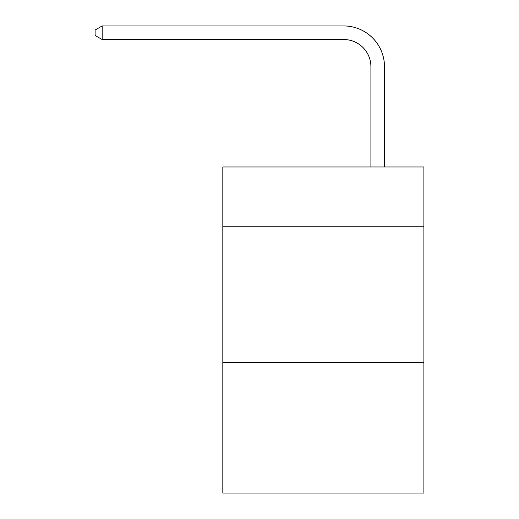 <?xml version="1.0" encoding="UTF-8"?>
<svg xmlns="http://www.w3.org/2000/svg" width="519" height="519" viewBox="0 0 519 519"><rect width="100%" height="100%" fill="white"/><g stroke="black" fill="none" stroke-linecap="round" stroke-linejoin="round"><path stroke-width="0.78" d="M423.893 226.758L423.893 166.975L222.82 166.975L222.82 226.758L423.893 226.758L423.893 493.05L222.82 493.05L222.82 226.758M423.893 362.619L222.82 362.619M370.91 166.975L370.91 66.711A27.17 27.17 128.4 0 0 343.734 39.535L102.172 39.535L95.107 35.461L95.107 30.024L102.172 25.95L343.734 25.95A40.761 40.761 -51.6 0 1 384.495 66.711L384.495 166.975M370.91 66.711A27.17 27.17 128.4 0 0 343.734 39.535A27.17 27.17 128.4 0 1 370.91 66.711A27.17 27.17 128.4 0 0 343.734 39.535A27.17 27.17 128.4 0 1 370.91 66.711A27.17 27.17 128.4 0 0 343.734 39.535A27.17 27.17 128.4 0 1 370.91 66.711A27.17 27.17 128.4 0 0 343.734 39.535A27.17 27.17 128.4 0 1 370.91 66.711A27.17 27.17 128.4 0 0 343.734 39.535A27.17 27.17 128.4 0 1 370.91 66.711A27.17 27.17 128.4 0 0 343.734 39.535A27.17 27.17 128.4 0 1 370.91 66.711M102.172 25.95L102.172 39.535"/></g></svg>

